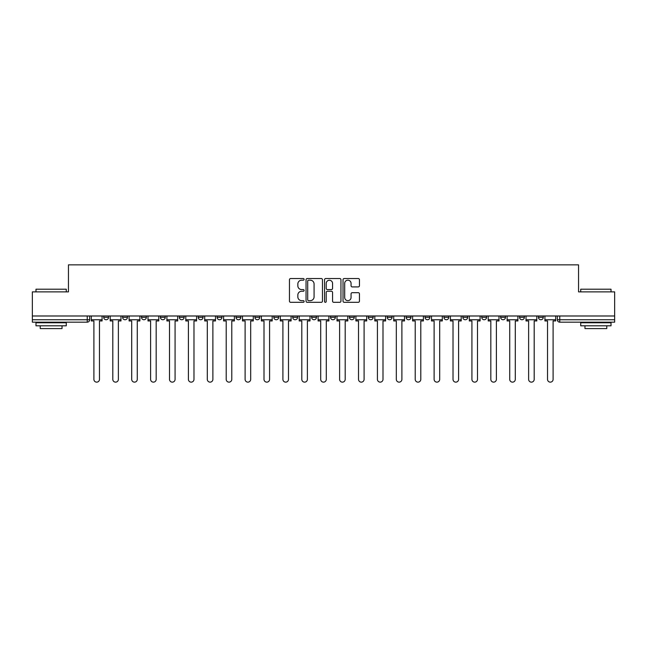 <?xml version="1.0" encoding="UTF-8"?>
<svg xmlns="http://www.w3.org/2000/svg" width="647" height="647" viewBox="0 0 647 647"><rect width="100%" height="100%" fill="white"/><g stroke="black" fill="none" stroke-linecap="round" stroke-linejoin="round"><path stroke-width="0.97" d="M304.114 279.367A0.833 0.833 0 0 0 303.281 278.533L290.649 278.533A1.189 1.189 0 0 0 289.46 279.722L289.46 301.13A1.189 1.189 0 0 0 290.649 302.319L303.281 302.319A0.833 0.833 0 0 0 304.114 301.486A0.833 0.833 0 0 0 303.281 300.653L301.648 300.653A3.809 3.809 0 0 1 297.838 296.844L297.838 295.064A3.809 3.809 0 0 1 301.648 291.255L303.281 291.255A0.833 0.833 0 0 0 304.114 290.422A0.833 0.833 0 0 0 303.281 289.589L301.648 289.589A3.809 3.809 0 0 1 297.838 285.788L297.838 284.001A3.809 3.809 0 0 1 301.648 280.191L303.281 280.191A0.833 0.833 0 0 0 304.114 279.367M500.641 317.321L500.641 315.987L500.641 317.321A2.426 2.426 0 0 0 503.059 319.747A2.426 2.426 0 0 1 500.641 317.321L505.485 317.321A2.426 2.426 0 0 1 503.059 319.747M481.74 317.321L481.74 315.987L481.74 317.321A2.426 2.426 0 0 0 484.158 319.747A2.426 2.426 0 0 1 481.74 317.321L486.584 317.321A2.426 2.426 0 0 1 484.158 319.747M425.03 315.987L425.03 317.321L429.883 317.321A2.426 2.426 0 0 1 427.457 319.747A2.426 2.426 0 0 1 425.03 317.321L425.03 315.987M406.13 315.987L406.13 317.321L410.974 317.321A2.426 2.426 0 0 1 408.556 319.747A2.426 2.426 0 0 1 406.13 317.321L406.13 315.987M292.727 315.987L292.727 317.321L297.571 317.321A2.426 2.426 0 0 1 295.145 319.747A2.426 2.426 0 0 1 292.727 317.321L292.727 315.987M273.827 315.987L273.827 317.321L278.671 317.321A2.426 2.426 0 0 1 276.245 319.747A2.426 2.426 0 0 1 273.827 317.321L273.827 315.987M179.316 317.321L179.316 315.987L179.316 317.321A2.426 2.426 0 0 0 181.742 319.747A2.426 2.426 0 0 1 179.316 317.321L184.169 317.321A2.426 2.426 0 0 1 181.742 319.747M160.416 315.987L160.416 317.321L165.26 317.321A2.426 2.426 0 0 1 162.842 319.747A2.426 2.426 0 0 1 160.416 317.321L160.416 315.987M141.515 315.987L141.515 317.321L146.359 317.321A2.426 2.426 0 0 1 143.941 319.747A2.426 2.426 0 0 1 141.515 317.321L141.515 315.987M122.615 317.321L122.615 315.987L122.615 317.321A2.426 2.426 0 0 0 125.041 319.747A2.426 2.426 0 0 1 122.615 317.321L127.459 317.321A2.426 2.426 0 0 1 125.041 319.747A2.426 2.426 0 0 0 127.459 317.321A2.426 2.426 0 0 1 125.041 319.747M103.714 317.321L103.714 315.987L103.714 317.321A2.426 2.426 0 0 0 106.14 319.747A2.426 2.426 0 0 1 103.714 317.321L108.559 317.321A2.426 2.426 0 0 1 106.14 319.747A2.426 2.426 0 0 0 108.559 317.321A2.426 2.426 0 0 1 106.14 319.747M358.26 286.912A1.189 1.189 0 0 0 359.449 285.723L359.449 279.722A1.189 1.189 0 0 0 358.26 278.533L344.22 278.533A1.189 1.189 0 0 0 343.031 279.722L343.031 301.13A1.189 1.189 0 0 0 344.22 302.319L358.26 302.319A1.189 1.189 0 0 0 359.449 301.13L359.449 293.875A1.189 1.189 0 0 0 358.26 292.687L352.251 292.687A1.189 1.189 0 0 0 351.062 293.875L351.062 297.466A3.178 3.178 0 0 1 347.884 300.653A3.178 3.178 0 0 1 344.697 297.466L344.697 283.378A3.178 3.178 0 0 1 347.884 280.191A3.178 3.178 0 0 1 351.062 283.378L351.062 285.723A1.189 1.189 0 0 0 352.251 286.912L358.26 286.912M32.35 315.987L32.35 291.878L68.453 291.878L68.453 264.858L578.547 264.858L578.547 291.878L614.65 291.878L614.65 315.987L32.35 315.987L32.35 319.747L89.658 319.747L89.658 315.987M322.457 279.722A1.189 1.189 0 0 0 321.268 278.533L307.236 278.533A1.189 1.189 0 0 0 306.047 279.722L306.047 301.13A1.189 1.189 0 0 0 307.236 302.319L321.268 302.319A1.189 1.189 0 0 0 322.457 301.13L322.457 279.722M325.732 278.533L339.764 278.533A1.189 1.189 0 0 1 340.953 279.722L340.953 301.13A1.189 1.189 0 0 1 339.764 302.319L333.755 302.319A1.189 1.189 0 0 1 332.566 301.13L332.566 292.444A1.189 1.189 0 0 0 331.377 291.255L327.398 291.255A1.189 1.189 0 0 0 326.209 292.444L326.209 301.486A0.833 0.833 0 0 1 325.376 302.319A0.833 0.833 0 0 1 324.543 301.486L324.543 279.722A1.189 1.189 0 0 1 325.732 278.533M557.342 315.987L557.342 319.747L614.65 319.747L614.65 322.166L559.76 322.166A2.426 2.426 0 0 1 557.342 319.747M614.65 315.987L614.65 319.747M87.24 315.987L87.24 322.166A2.426 2.426 0 0 0 89.658 319.747A2.426 2.426 0 0 1 87.24 322.166L32.35 322.166L32.35 319.747M543.286 315.987L543.286 317.321A2.426 2.426 0 0 1 540.86 319.747A2.426 2.426 0 0 1 538.441 317.321L543.286 317.321L543.286 315.987M538.441 315.987L538.441 317.321M524.385 315.987L524.385 317.321A2.426 2.426 0 0 1 521.959 319.747A2.426 2.426 0 0 1 519.541 317.321L524.385 317.321M519.541 315.987L519.541 317.321M505.485 315.987L505.485 317.321L505.485 315.987M486.584 315.987L486.584 317.321L486.584 315.987M467.684 315.987L467.684 317.321A2.426 2.426 0 0 1 465.258 319.747A2.426 2.426 0 0 1 462.831 317.321L467.684 317.321L467.684 315.987M462.831 315.987L462.831 317.321M448.783 315.987L448.783 317.321A2.426 2.426 0 0 1 446.357 319.747A2.426 2.426 0 0 1 443.931 317.321L448.783 317.321A2.426 2.426 0 0 1 446.357 319.747A2.426 2.426 0 0 0 448.783 317.321M443.931 315.987L443.931 317.321M429.883 315.987L429.883 317.321L429.883 315.987M410.974 315.987L410.974 317.321L410.974 315.987M392.074 315.987L392.074 317.321A2.426 2.426 0 0 1 389.656 319.747A2.426 2.426 0 0 1 387.229 317.321L392.074 317.321M387.229 315.987L387.229 317.321M373.173 315.987L373.173 317.321A2.426 2.426 0 0 1 370.755 319.747A2.426 2.426 0 0 1 368.329 317.321L373.173 317.321A2.426 2.426 0 0 1 370.755 319.747A2.426 2.426 0 0 0 373.173 317.321M368.329 315.987L368.329 317.321M354.273 315.987L354.273 317.321A2.426 2.426 0 0 1 351.855 319.747A2.426 2.426 0 0 1 349.429 317.321A2.426 2.426 0 0 0 351.855 319.747M349.429 315.987L349.429 317.321L354.273 317.321M335.372 315.987L335.372 317.321A2.426 2.426 0 0 1 332.954 319.747A2.426 2.426 0 0 1 330.528 317.321L335.372 317.321L335.372 315.987M330.528 315.987L330.528 317.321M316.472 315.987L316.472 317.321A2.426 2.426 0 0 1 314.046 319.747A2.426 2.426 0 0 1 311.628 317.321L316.472 317.321A2.426 2.426 0 0 1 314.046 319.747A2.426 2.426 0 0 0 316.472 317.321L316.472 315.987M311.628 315.987L311.628 317.321M297.571 315.987L297.571 317.321M278.671 315.987L278.671 317.321L278.671 315.987M259.77 315.987L259.77 317.321A2.426 2.426 0 0 1 257.344 319.747A2.426 2.426 0 0 1 254.926 317.321L259.77 317.321L259.77 315.987M254.926 315.987L254.926 317.321M240.87 315.987L240.87 317.321A2.426 2.426 0 0 1 238.444 319.747A2.426 2.426 0 0 1 236.026 317.321L240.87 317.321M236.026 315.987L236.026 317.321M221.97 315.987L221.97 317.321A2.426 2.426 0 0 1 219.543 319.747A2.426 2.426 0 0 1 217.117 317.321A2.426 2.426 0 0 0 219.543 319.747M217.117 315.987L217.117 317.321L221.97 317.321M203.069 315.987L203.069 317.321A2.426 2.426 0 0 1 200.643 319.747A2.426 2.426 0 0 1 198.217 317.321A2.426 2.426 0 0 0 200.643 319.747A2.426 2.426 0 0 0 203.069 317.321A2.426 2.426 0 0 1 200.643 319.747M198.217 315.987L198.217 317.321L203.069 317.321M184.169 315.987L184.169 317.321M165.26 315.987L165.26 317.321A2.426 2.426 0 0 1 162.842 319.747A2.426 2.426 0 0 0 165.26 317.321L165.26 315.987M146.359 315.987L146.359 317.321A2.426 2.426 0 0 1 143.941 319.747A2.426 2.426 0 0 0 146.359 317.321L146.359 315.987M127.459 315.987L127.459 317.321L127.459 315.987M108.559 315.987L108.559 317.321L108.559 315.987M308.546 280.191A0.833 0.833 0 0 0 307.713 281.024L307.713 299.82A0.833 0.833 0 0 0 308.546 300.653L310.269 300.653A3.809 3.809 0 0 0 314.078 296.844L314.078 284.001A3.809 3.809 0 0 0 310.269 280.191L308.546 280.191M332.566 283.435A3.178 3.178 0 0 0 329.388 280.256A3.178 3.178 0 0 0 326.209 283.435L326.209 288.4A1.189 1.189 0 0 0 327.398 289.589L331.377 289.589A1.189 1.189 0 0 0 332.566 288.4L332.566 283.435M91.292 319.747L91.292 320.952L93.896 320.952L93.896 379.352A2.79 2.79 0 0 0 96.686 382.142A2.79 2.79 0 0 0 99.476 379.352L99.476 320.952L102.08 320.952L102.08 319.747L91.292 319.747L91.292 315.987M102.08 319.747L102.08 315.987M110.192 319.747L110.192 320.952L112.804 320.952L112.804 379.352A2.79 2.79 0 0 0 115.587 382.142A2.79 2.79 0 0 0 118.377 379.352L118.377 320.952L120.981 320.952L120.981 319.747L110.192 319.747L110.192 315.987M120.981 319.747L120.981 315.987M129.101 319.747L129.101 320.952L131.705 320.952L131.705 379.352A2.79 2.79 0 0 0 134.487 382.142A2.79 2.79 0 0 0 137.277 379.352L137.277 320.952L139.881 320.952L139.881 319.747L129.101 319.747L129.101 315.987M139.881 319.747L139.881 315.987M148.001 319.747L148.001 320.952L150.605 320.952L150.605 379.352A2.79 2.79 0 0 0 153.388 382.142A2.79 2.79 0 0 0 156.178 379.352L156.178 320.952L158.782 320.952L158.782 319.747L148.001 319.747L148.001 315.987M158.782 319.747L158.782 315.987M166.902 319.747L166.902 320.952L169.506 320.952L169.506 379.352A2.79 2.79 0 0 0 172.288 382.142A2.79 2.79 0 0 0 175.078 379.352L175.078 320.952L177.682 320.952L177.682 319.747L166.902 319.747L166.902 315.987M177.682 319.747L177.682 315.987M185.802 319.747L185.802 320.952L188.406 320.952L188.406 379.352A2.79 2.79 0 0 0 191.189 382.142A2.79 2.79 0 0 0 193.979 379.352L193.979 320.952L196.583 320.952L196.583 319.747L185.802 319.747L185.802 315.987M196.583 319.747L196.583 315.987M35.981 289.209L66.277 289.209L35.981 289.209L35.981 291.878M66.277 325.805L35.981 325.805L35.981 322.772L66.277 322.772L66.277 325.805M62.031 325.805L62.031 328.587L40.227 328.587L40.227 325.805M580.723 289.209L611.019 289.209L580.723 289.209L580.723 291.878M611.019 325.805L580.723 325.805L580.723 322.772L611.019 322.772L611.019 325.805M606.773 325.805L606.773 328.587L584.969 328.587L584.969 325.805M204.703 319.747L204.703 320.952L207.307 320.952L207.307 379.352A2.79 2.79 0 0 0 210.097 382.142A2.79 2.79 0 0 0 212.879 379.352L212.879 320.952L215.483 320.952L215.483 319.747L204.703 319.747L204.703 315.987M215.483 319.747L215.483 315.987M223.603 319.747L223.603 320.952L226.207 320.952L226.207 379.352A2.79 2.79 0 0 0 228.998 382.142A2.79 2.79 0 0 0 231.78 379.352L231.78 320.952L234.384 320.952L234.384 319.747L223.603 319.747L223.603 315.987M234.384 319.747L234.384 315.987M242.504 319.747L242.504 320.952L245.108 320.952L245.108 379.352A2.79 2.79 0 0 0 247.898 382.142A2.79 2.79 0 0 0 250.68 379.352L250.68 320.952L253.284 320.952L253.284 319.747L242.504 319.747L242.504 315.987M253.284 319.747L253.284 315.987M261.404 319.747L261.404 320.952L264.008 320.952L264.008 379.352A2.79 2.79 0 0 0 266.799 382.142A2.79 2.79 0 0 0 269.581 379.352L269.581 320.952L272.185 320.952L272.185 319.747L261.404 319.747L261.404 315.987M272.185 319.747L272.185 315.987M280.305 319.747L280.305 320.952L282.909 320.952L282.909 379.352A2.79 2.79 0 0 0 285.699 382.142A2.79 2.79 0 0 0 288.481 379.352L288.481 320.952L291.093 320.952L291.093 319.747L280.305 319.747L280.305 315.987M291.093 319.747L291.093 315.987M299.205 319.747L299.205 320.952L301.809 320.952L301.809 379.352A2.79 2.79 0 0 0 304.6 382.142A2.79 2.79 0 0 0 307.382 379.352L307.382 320.952L309.994 320.952L309.994 319.747L299.205 319.747L299.205 315.987M309.994 319.747L309.994 315.987M318.106 319.747L318.106 320.952L320.71 320.952L320.71 379.352A2.79 2.79 0 0 0 323.5 382.142A2.79 2.79 0 0 0 326.29 379.352L326.29 320.952L328.894 320.952L328.894 319.747L318.106 319.747L318.106 315.987M328.894 319.747L328.894 315.987M337.006 319.747L337.006 320.952L339.618 320.952L339.618 379.352A2.79 2.79 0 0 0 342.4 382.142A2.79 2.79 0 0 0 345.191 379.352L345.191 320.952L347.795 320.952L347.795 319.747L337.006 319.747L337.006 315.987M347.795 319.747L347.795 315.987M355.907 319.747L355.907 320.952L358.519 320.952L358.519 379.352A2.79 2.79 0 0 0 361.301 382.142A2.79 2.79 0 0 0 364.091 379.352L364.091 320.952L366.695 320.952L366.695 319.747L355.907 319.747L355.907 315.987M366.695 319.747L366.695 315.987M374.815 319.747L374.815 320.952L377.419 320.952L377.419 379.352A2.79 2.79 0 0 0 380.201 382.142A2.79 2.79 0 0 0 382.992 379.352L382.992 320.952L385.596 320.952L385.596 319.747L374.815 319.747L374.815 315.987M385.596 319.747L385.596 315.987M393.716 319.747L393.716 320.952L396.32 320.952L396.32 379.352A2.79 2.79 0 0 0 399.102 382.142A2.79 2.79 0 0 0 401.892 379.352L401.892 320.952L404.496 320.952L404.496 319.747L393.716 319.747L393.716 315.987M404.496 319.747L404.496 315.987M412.616 319.747L412.616 320.952L415.22 320.952L415.22 379.352A2.79 2.79 0 0 0 418.002 382.142A2.79 2.79 0 0 0 420.793 379.352L420.793 320.952L423.397 320.952L423.397 319.747L412.616 319.747L412.616 315.987M423.397 319.747L423.397 315.987M431.517 319.747L431.517 320.952L434.121 320.952L434.121 379.352A2.79 2.79 0 0 0 436.903 382.142A2.79 2.79 0 0 0 439.693 379.352L439.693 320.952L442.297 320.952L442.297 319.747L431.517 319.747L431.517 315.987M442.297 319.747L442.297 315.987M450.417 319.747L450.417 320.952L453.021 320.952L453.021 379.352A2.79 2.79 0 0 0 455.812 382.142A2.79 2.79 0 0 0 458.594 379.352L458.594 320.952L461.198 320.952L461.198 319.747L450.417 319.747L450.417 315.987M461.198 319.747L461.198 315.987M469.318 319.747L469.318 320.952L471.922 320.952L471.922 379.352A2.79 2.79 0 0 0 474.712 382.142A2.79 2.79 0 0 0 477.494 379.352L477.494 320.952L480.098 320.952L480.098 319.747L469.318 319.747L469.318 315.987M480.098 319.747L480.098 315.987M488.218 319.747L488.218 320.952L490.822 320.952L490.822 379.352A2.79 2.79 0 0 0 493.612 382.142A2.79 2.79 0 0 0 496.395 379.352L496.395 320.952L498.999 320.952L498.999 319.747L488.218 319.747L488.218 315.987M498.999 319.747L498.999 315.987M507.119 319.747L507.119 320.952L509.723 320.952L509.723 379.352A2.79 2.79 0 0 0 512.513 382.142A2.79 2.79 0 0 0 515.295 379.352L515.295 320.952L517.899 320.952L517.899 319.747L507.119 319.747L507.119 315.987M517.899 319.747L517.899 315.987M526.019 319.747L526.019 320.952L528.623 320.952L528.623 379.352A2.79 2.79 0 0 0 531.413 382.142A2.79 2.79 0 0 0 534.196 379.352L534.196 320.952L536.808 320.952L536.808 319.747L526.019 319.747L526.019 315.987M536.808 319.747L536.808 315.987M544.92 319.747L544.92 320.952L547.524 320.952L547.524 379.352A2.79 2.79 0 0 0 550.314 382.142A2.79 2.79 0 0 0 553.104 379.352L553.104 320.952L555.708 320.952L555.708 319.747L544.92 319.747L544.92 315.987M555.708 319.747L555.708 315.987M559.76 315.987L559.76 322.166M66.277 291.878L66.277 289.209M59.37 322.772L59.37 322.166M42.888 322.772L42.888 322.166M611.019 291.878L611.019 289.209M604.112 322.772L604.112 322.166M587.63 322.772L587.63 322.166"/></g></svg>
